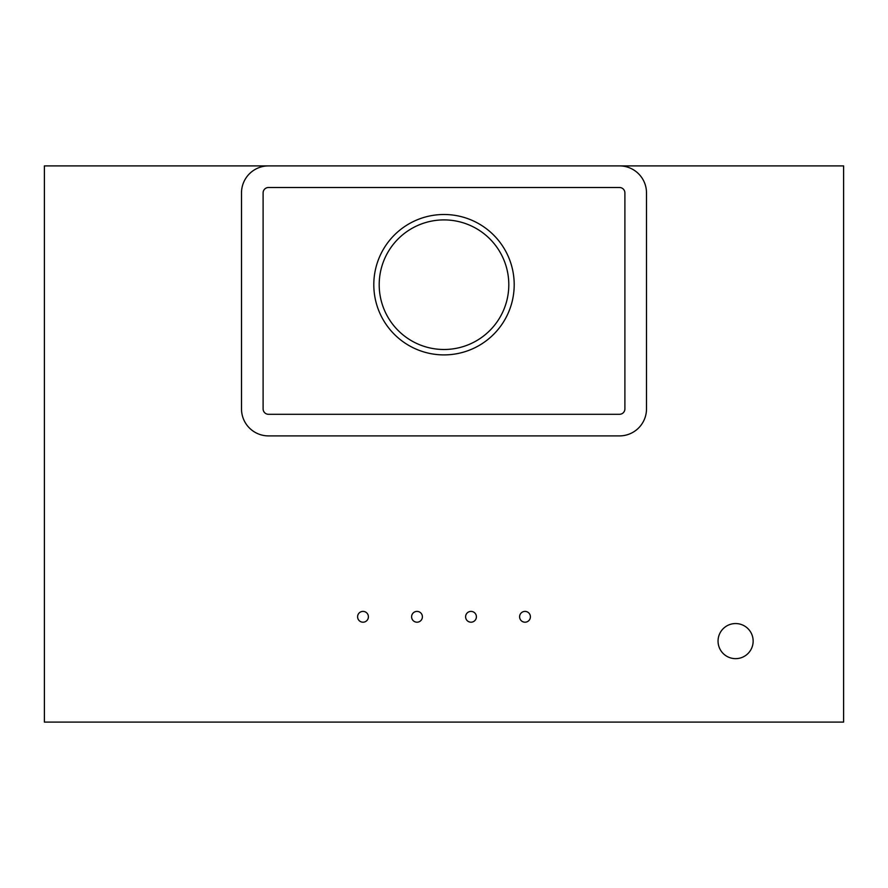 <?xml version="1.0" encoding="UTF-8"?>
<svg xmlns="http://www.w3.org/2000/svg" width="888" height="888" viewBox="0 0 888 888"><rect width="100%" height="100%" fill="white"/><g stroke="black" fill="none" stroke-linecap="round" stroke-linejoin="round"><path stroke-width="1.33" d="M373.804 284.704A70.196 70.196 0 0 1 444 214.496A70.196 70.196 0 0 1 514.196 284.704A70.196 70.196 0 0 1 444 354.9A70.196 70.196 0 0 1 373.804 284.704M508.802 284.704A64.802 64.802 0 0 0 444 219.902A64.802 64.802 0 0 0 379.198 284.704A64.802 64.802 0 0 0 444 349.495A64.802 64.802 0 0 0 508.802 284.704M646.497 408.902L646.497 192.896A26.995 26.995 0 0 0 619.502 165.901L268.498 165.901A26.995 26.995 0 0 0 241.503 192.896L241.503 408.902A26.995 26.995 0 0 0 268.498 435.897L619.502 435.897A26.995 26.995 0 0 0 646.497 408.902M268.498 414.296L619.502 414.296A5.395 5.395 0 0 0 624.897 408.902L624.897 192.896A5.395 5.395 0 0 0 619.502 187.501L268.498 187.501A5.395 5.395 0 0 0 263.103 192.896L263.103 408.902A5.395 5.395 0 0 0 268.498 414.296M519.602 616.805A5.395 5.395 0 0 1 524.997 611.399A5.395 5.395 0 0 1 530.402 616.805A5.395 5.395 0 0 1 524.997 622.199A5.395 5.395 0 0 1 519.602 616.805M465.601 616.805A5.395 5.395 0 0 1 470.995 611.399A5.395 5.395 0 0 1 476.401 616.805A5.395 5.395 0 0 1 470.995 622.199A5.395 5.395 0 0 1 465.601 616.805M411.599 616.805A5.395 5.395 0 0 1 417.005 611.399A5.395 5.395 0 0 1 422.399 616.805A5.395 5.395 0 0 1 417.005 622.199A5.395 5.395 0 0 1 411.599 616.805M357.598 616.805A5.395 5.395 0 0 1 363.003 611.399A5.395 5.395 0 0 1 368.398 616.805A5.395 5.395 0 0 1 363.003 622.199A5.395 5.395 0 0 1 357.598 616.805M753.146 641.103A17.549 17.549 0 0 0 735.597 623.554A17.549 17.549 0 0 0 718.048 641.103A17.549 17.549 0 0 0 735.597 658.652A17.549 17.549 0 0 0 753.146 641.103M843.6 722.099L843.6 165.901L44.4 165.901L44.4 722.099L843.6 722.099"/></g></svg>
